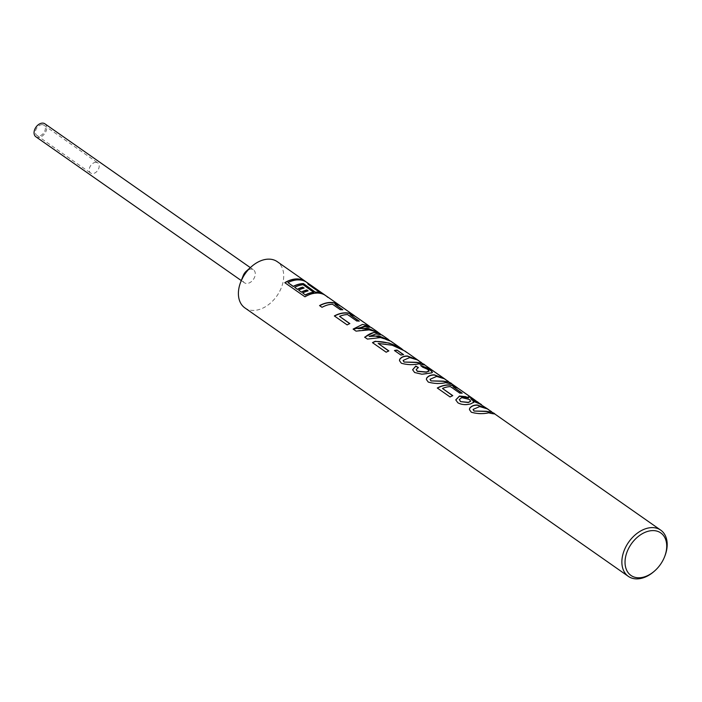 <?xml version="1.0" encoding="UTF-8"?>
<svg xmlns="http://www.w3.org/2000/svg" width="702" height="702" viewBox="0 0 702 702"><rect width="100%" height="100%" fill="white"/><g stroke="black" fill="none" stroke-linecap="round" stroke-linejoin="round"><path stroke-width="0.53" stroke-dasharray="3.51 2.63" d="M654.097 571.41A28.22 19.358 125 0 0 664.873 556.019M244.875 307.897A28.22 19.358 125 0 0 252.878 310.416A28.22 19.358 125 0 0 279.984 290.742A28.22 19.358 125 0 0 277.246 261.662M307.608 283.275L327.79 297.402L307.608 283.275A28.22 19.358 125 0 0 306.16 281.941M327.79 297.402A28.22 19.358 125 0 0 325.684 295.577M350.798 313.162A28.22 19.358 125 0 1 352.211 314.303L340.558 306.133A28.22 19.358 125 0 0 340.321 305.932M366.268 323.991A28.22 19.358 125 0 1 367.69 325.131L355.352 316.497A28.22 19.358 125 0 0 355.124 316.286M370.015 326.763L371.191 327.439M380.914 334.398L382.002 335.012M389.707 340.47L390.988 341.295M401.711 348.955L394.594 343.971A28.22 19.358 125 0 0 393.594 343.129M402.878 349.772L406.704 352.448A28.22 19.358 125 0 0 405.291 351.307M419.05 360.977L421.937 363.109M424.692 364.952L422.49 363.776C426.184 365.391 424.885 365.488 418.603 364.057C412.794 365.277 407.046 365.058 401.36 363.39L399.499 360.74M431.923 370.015L440.602 376.14A28.22 19.358 125 0 0 439.382 375.175M445.963 379.817L448.85 381.949M451.605 383.792L449.403 382.616C453.097 384.231 451.798 384.327 445.516 382.897C439.706 384.117 433.959 383.897 428.273 382.23L426.412 379.58M469.199 396.051A28.22 19.358 125 0 1 470.621 397.2L458.283 388.566A28.22 19.358 125 0 0 458.055 388.355M475.456 400.465L478.536 402.737M481.361 404.606L473.043 401.404M489.022 409.968L491.909 412.092M494.664 413.934L492.453 412.758C496.147 414.373 494.857 414.47 488.566 413.048C482.757 414.259 477.009 414.04 471.332 412.372L469.462 409.731M243.252 275.526A7.897 5.423 125 0 0 244.419 282.774A7.897 5.423 125 0 0 246.656 283.476A7.897 5.423 125 0 0 254.247 277.974A7.897 5.423 125 0 0 253.483 269.831A7.897 5.423 125 0 0 251.246 269.12A7.897 5.423 125 0 0 246.27 271.218M35.863 136.767A7.897 5.423 125 0 0 38.11 137.469A7.897 5.423 125 0 0 45.7 131.958A7.897 5.423 125 0 0 44.928 123.824M96.016 162.329A6.204 4.256 125 0 0 90.058 166.664A6.204 4.256 125 0 0 90.655 173.061A6.204 4.256 125 0 0 92.418 173.613A6.204 4.256 125 0 0 98.385 169.287A6.204 4.256 125 0 0 97.78 162.89A6.204 4.256 125 0 0 96.016 162.329M42.199 124.649A6.204 4.256 125 0 0 36.232 128.984A6.204 4.256 125 0 0 36.837 135.381A6.204 4.256 125 0 0 38.601 135.934A6.204 4.256 125 0 0 44.559 131.607A6.204 4.256 125 0 0 43.963 125.21A6.204 4.256 125 0 0 42.199 124.649M307.458 283.45A27.992 19.208 125 0 0 305.37 281.634A27.992 19.208 125 0 0 304.545 281.098M284.837 282.853L304.984 296.806M327.641 297.578A27.992 19.208 125 0 0 325.552 295.761A27.992 19.208 125 0 0 305.019 296.981M303.896 288.101L304.089 288.241A27.992 19.208 125 0 0 298.71 290.321M313.803 292.418L303.045 284.88A27.992 19.208 125 0 0 294.691 287.504M307.906 290.918L308.108 291.058A27.992 19.208 125 0 0 302.729 293.129M323.376 294.278A27.992 19.208 125 0 1 324.201 294.814A27.992 19.208 125 0 1 325.166 295.56L307.687 283.318A27.992 19.208 125 0 0 306.721 282.573A27.992 19.208 125 0 0 287.978 282.801M308.529 284.538A27.992 19.208 125 0 0 307.853 284.336L307.95 284.135M320.024 292.857L307.853 284.336M325.166 295.56L325.307 295.375A28.22 19.358 125 0 0 324.991 295.121M307.687 283.318L307.827 283.143A28.22 19.358 125 0 0 306.853 282.388M325.307 295.375L307.827 283.143M340.558 306.133L352.071 314.478A27.992 19.208 125 0 0 350.667 313.346A27.992 19.208 125 0 0 350.254 313.066L341.058 306.625A27.992 19.208 125 0 0 334.915 304.501M342.409 309.749L342.76 309.994A27.992 19.208 125 0 0 340.259 309.907L332.406 304.414A27.992 19.208 125 0 0 322.051 307.494L319.559 305.581M340.417 306.309A27.992 19.208 125 0 0 339.005 305.177M355.352 316.497L367.55 325.307A27.992 19.208 125 0 0 366.146 324.175A27.992 19.208 125 0 0 365.724 323.894L355.861 316.988A27.992 19.208 125 0 0 349.991 314.891M358.819 321.077L359.178 321.332A27.992 19.208 125 0 0 356.686 321.2L347.49 314.768A27.992 19.208 125 0 0 339.531 316.558M349.675 323.657L349.85 323.78A27.992 19.208 125 0 0 347.165 325.079L334.354 315.944M355.212 316.672A27.992 19.208 125 0 0 353.808 315.54M369.708 326.544L372.113 328.51L371.068 327.623L361.837 326.939L357.932 328.808M377.386 332.064L382.836 336.012L381.879 335.196L375.965 334.126L369.147 336.662M390.865 341.479L388.355 339.724L392.664 342.892L390.856 341.479L379.922 337.574L367.427 339.259L364.812 337.276M378.001 332.476L376.412 331.853C370.156 329.15 363.373 328.975 356.054 331.3L353.246 329.168M368.559 325.868L369.568 326.72M401.649 349.052L392.76 342.55M394.594 343.971L394.454 344.147A27.992 19.208 125 0 0 393.05 343.015A27.992 19.208 125 0 0 392.637 342.734M394.454 344.147L406.563 352.632A27.992 19.208 125 0 0 405.159 351.491A27.992 19.208 125 0 0 404.747 351.211C397.472 346.455 389.417 343.936 380.581 343.664L378.229 343.647M388.697 350.982L388.873 351.097A27.992 19.208 125 0 0 386.188 352.395L372.481 342.637M403.281 354.685L403.536 354.861A27.992 19.208 125 0 0 400.903 355.265L394.427 350.509M422.63 363.601L417.321 360.003L421.884 363.197M416.347 359.345L417.321 360.003M421.832 363.276L417.128 360.029L409.643 357.783L403.123 360.53M418.348 367.532L416.207 369.656M429.001 371.086L427.562 369.524L422.613 367.357L421.016 365.821M430.528 369.252L440.461 376.316A27.992 19.208 125 0 0 439.25 375.359A27.992 19.208 125 0 0 438.399 374.807L431.932 370.279L426.088 367.901M432.414 372.385L428.694 373.736L421.911 374.403L414.645 372.692L412.627 369.805M449.543 382.441L444.234 378.843L448.789 382.037M443.26 378.185L444.234 378.843M448.745 382.116L444.041 378.869L436.556 376.623L430.036 379.37M458.283 388.566L470.48 397.376A27.992 19.208 125 0 0 469.076 396.235A27.992 19.208 125 0 0 468.655 395.963L458.792 389.048A27.992 19.208 125 0 0 452.922 386.951M461.749 393.138L462.109 393.392A27.992 19.208 125 0 0 459.617 393.26L450.421 386.828A27.992 19.208 125 0 0 442.462 388.618M452.606 395.726L452.781 395.84A27.992 19.208 125 0 0 450.096 397.139L437.285 388.013M458.143 388.741A27.992 19.208 125 0 0 456.739 387.601M472.946 398.964L478.975 403.317C481.984 405.124 482.195 405.387 479.606 404.115L479.712 403.913M473.613 402.579L470.551 404.106C465.742 405.326 461.512 404.94 457.871 402.957L455.773 399.973M468.418 398.166L468.006 397.034M470.656 401.246L469.331 399.666L461.714 397.797L459.292 399.605M477.299 402.518C478.843 403.176 478.808 402.974 477.176 401.921L470.77 398.578M492.593 412.583L487.285 408.994L491.848 412.179M486.31 408.327L487.285 408.994M491.804 412.258L487.091 409.02L479.606 406.765L473.095 409.52M250.342 267.629L253.483 269.831M36.837 135.381L90.655 173.061M43.963 125.21L97.78 162.89M241.277 280.572L244.419 282.774M305.37 281.634L306.721 282.573M324.201 294.814L325.552 295.761M339.47 305.502L350.667 313.346M354.273 315.865L366.146 324.175M369.559 326.57L371.068 327.623M380.502 334.222L381.879 335.196M393.05 343.015L401.658 349.043M401.886 349.201L405.159 351.491M423.982 364.671L424.868 365.286M430.677 369.357L439.25 375.359M450.895 383.511L451.772 384.126M457.204 387.925L469.076 396.235M473.701 399.482L478.483 402.825M480.466 404.212L481.44 404.896M493.954 413.653L494.831 414.277"/><path stroke-width="1.05" d="M638.346 577.781A25.965 17.813 125 0 0 654.676 570.901A25.965 17.813 125 0 0 664.592 556.739A25.965 17.813 125 0 0 653.404 530.598A25.965 17.813 125 0 0 626.438 553.676A25.965 17.813 125 0 0 638.346 577.781M664.592 556.739L664.873 556.019A28.22 19.358 125 0 0 660.714 530.133A28.22 19.358 125 0 0 652.711 527.606A28.22 19.358 125 0 0 625.605 547.279A28.22 19.358 125 0 0 628.343 576.368A28.22 19.358 125 0 0 636.345 578.887A28.22 19.358 125 0 0 654.097 571.41L654.676 570.901M306.16 281.941A28.22 19.358 125 0 0 305.502 281.441L277.246 261.662A28.22 19.358 125 0 0 269.243 259.143A28.22 19.358 125 0 0 251.492 266.611A28.22 19.358 125 0 0 240.716 282.002A28.22 19.358 125 0 0 244.875 307.897L628.343 576.368M305.502 281.441A28.22 19.358 125 0 0 297.499 278.922A28.22 19.358 125 0 0 284.801 282.678L304.984 296.806A28.22 19.358 125 0 1 317.681 293.05A28.22 19.358 125 0 1 325.684 295.577L339.136 304.993A28.22 19.358 125 0 0 331.133 302.474A28.22 19.358 125 0 0 319.559 305.581L322.025 307.309A28.22 19.358 125 0 1 332.467 304.203L340.312 309.705A28.22 19.358 125 0 1 341.453 309.696A28.22 19.358 125 0 1 342.839 309.784L334.994 304.291L342.409 309.749M340.321 305.932A28.22 19.358 125 0 0 339.136 304.993M355.124 316.286A28.22 19.358 125 0 0 353.94 315.356L350.798 313.162A28.22 19.358 125 0 0 350.377 312.873L341.19 306.441A28.22 19.358 125 0 0 334.994 304.291M353.94 315.356A28.22 19.358 125 0 0 345.937 312.838A28.22 19.358 125 0 0 334.354 315.944L347.139 324.894A28.22 19.358 125 0 1 349.842 323.587L339.531 316.365L349.675 323.657M393.594 343.129A28.22 19.358 125 0 0 393.181 342.83L390.988 341.295L381.186 337.513L367.4 339.084L364.689 337.179L373.876 332.397L379.554 333.31L376.526 331.651L370.147 329.782L356.028 331.125L353.115 329.08L362.495 324.421L368.69 325.684L366.268 323.991A28.22 19.358 125 0 0 365.856 323.71L355.984 316.804A28.22 19.358 125 0 0 350.07 314.689L359.257 321.121A28.22 19.358 125 0 0 357.599 320.998A28.22 19.358 125 0 0 356.748 320.998L347.551 314.557A28.22 19.358 125 0 0 339.531 316.365M368.69 325.684L370.015 326.763M378.132 332.292L371.191 327.439L364.812 326.044L357.932 328.615L368.059 328.317L379.15 333.055M379.519 333.353L380.914 334.398M382.002 335.012L376.035 333.915L369.147 336.469L378.861 335.889L389.707 340.47M421.937 363.109L422.63 363.601C426.298 365.215 425.026 365.303 418.813 363.855L418.664 363.855C412.802 365.075 407.028 364.864 401.333 363.215L399.491 360.652L399.684 359.336C401.333 357.046 403.931 355.932 407.458 356.002L417.453 359.819L405.291 351.307A28.22 19.358 125 0 0 404.87 351.026L392.19 345.217L378.22 343.453L388.864 350.912A28.22 19.358 125 0 0 386.161 352.211L372.481 342.637A28.22 19.358 125 0 1 375.298 341.286L389.092 343.05L398.201 346.709L401.781 348.859L392.76 342.55A28.22 19.358 125 0 1 393.181 342.83M401.711 348.955L402.878 349.772M417.453 359.819L419.05 360.977M422.49 363.776L424.692 364.952M425 365.11L431.923 370.015M448.85 381.949L449.543 382.441C453.202 384.055 451.93 384.143 445.726 382.695L445.577 382.695C439.715 383.915 433.933 383.704 428.246 382.055L426.395 379.492L426.588 378.176C428.246 375.886 430.835 374.771 434.362 374.842L444.366 378.659L439.382 375.175A28.22 19.358 125 0 0 438.522 374.622L432.055 370.094L426.167 367.699L430.659 370.165L432.467 372.279L431.704 372.876L421.902 374.219L414.619 372.508L412.618 369.726L415.803 366.032L418.348 367.532L416.198 369.559L417.33 371.183L426.307 371.99L429.036 371.016L427.632 369.313L422.674 367.155L420.717 365.584L430.809 369.173M444.366 378.659L445.963 379.817M449.403 382.616L451.605 383.792M451.912 383.95L456.87 387.416A28.22 19.358 125 0 0 448.868 384.898A28.22 19.358 125 0 0 437.285 388.013L450.07 396.955A28.22 19.358 125 0 1 452.772 395.656L442.462 388.434L452.606 395.726M458.055 388.355A28.22 19.358 125 0 0 456.87 387.416M478.536 402.737L479.115 403.141C482.125 404.94 482.327 405.203 479.712 403.913L473.122 401.193L473.683 402.272L470.577 403.904C465.733 405.133 461.495 404.756 457.844 402.772L455.765 399.859L459.45 396.042L465.68 396.665L468.488 397.955L468.023 396.928L469.901 397.034L473.832 399.298L469.199 396.051A28.22 19.358 125 0 0 468.787 395.77L458.915 388.864A28.22 19.358 125 0 0 453.001 386.749L462.188 393.19A28.22 19.358 125 0 0 460.53 393.059A28.22 19.358 125 0 0 459.678 393.059L450.482 386.618A28.22 19.358 125 0 0 442.462 388.434M473.832 399.298L475.456 400.465M491.804 412.258L492.593 412.583C496.261 414.198 494.989 414.285 488.785 412.837L488.636 412.837C482.765 414.066 476.991 413.847 471.296 412.197L469.454 409.635L469.647 408.318C471.305 406.028 473.894 404.914 477.421 404.993L487.416 408.81L479.712 403.913M487.416 408.81L489.022 409.968M492.453 412.758L494.664 413.934M494.971 414.092L660.714 530.133M397.078 350.105A28.22 19.358 125 0 0 394.427 350.509L400.93 355.063A28.22 19.358 125 0 1 403.58 354.659L397.078 350.105L403.281 354.685M250.342 267.629L44.928 123.824A7.897 5.423 125 0 0 42.69 123.113A7.897 5.423 125 0 0 35.1 128.624A7.897 5.423 125 0 0 35.863 136.767L241.277 280.572M251.492 266.611L246.27 271.218A7.897 5.423 125 0 0 243.252 275.526L240.716 282.002M304.545 281.098A27.992 19.208 125 0 0 284.951 282.783M307.906 290.918L306.835 289.952L308.134 290.856A28.22 19.358 125 0 0 302.702 292.945L305.449 295.042A27.992 19.208 125 0 1 313.803 292.418L303.088 284.679A28.22 19.358 125 0 0 294.673 287.329L297.42 289.417A27.992 19.208 125 0 1 302.799 287.337L303.896 288.101M306.818 290.154A27.992 19.208 125 0 0 301.439 292.225L298.692 290.137L301.439 292.225M303.361 283.783L315.531 292.304L303.422 283.582A28.22 19.358 125 0 0 293.26 286.337L293.278 286.521A27.992 19.208 125 0 1 303.361 283.783L303.422 283.582M324.991 295.121A28.22 19.358 125 0 0 324.333 294.629L306.853 282.388A28.22 19.358 125 0 0 287.952 282.616L293.278 286.521M323.376 294.278A27.992 19.208 125 0 0 321.516 293.366L309.459 284.643A28.22 19.358 125 0 0 307.95 284.135L320.121 292.655A28.22 19.358 125 0 0 315.593 292.102M308.529 284.538A27.992 19.208 125 0 1 309.345 284.845L321.516 293.366M320.121 292.655L320.024 292.857A27.992 19.208 125 0 0 315.531 292.304M324.333 294.629A28.22 19.358 125 0 0 321.621 293.164M287.952 282.616L293.26 286.337M302.799 287.337L304.115 288.039A28.22 19.358 125 0 0 298.692 290.137M306.835 289.952A28.22 19.358 125 0 0 301.412 292.041M305.449 295.042L302.702 292.945M313.847 292.207A28.22 19.358 125 0 0 305.431 294.858M297.42 289.417L294.673 287.329M302.825 287.136A28.22 19.358 125 0 0 297.402 289.233M339.47 305.502L339.005 305.177A27.992 19.208 125 0 0 319.708 305.695M350.07 314.689L358.819 321.077M354.273 315.865L353.808 315.54A27.992 19.208 125 0 0 334.512 316.058M357.932 328.615L362.969 328.229L377.386 332.064M369.147 336.469L374.745 335.907L388.346 339.724M364.715 337.364C369.691 333.222 374.096 331.713 377.93 332.818L380.502 334.222M353.246 329.168L368.559 325.868L369.559 326.57M375.298 341.286L375.307 341.479C383.424 341.374 391.014 343.181 398.095 346.902L401.781 348.859M378.22 343.453L388.697 350.982M375.307 341.479A27.992 19.208 125 0 0 372.639 342.743M397.034 350.307A27.992 19.208 125 0 0 394.638 350.658M399.499 360.74L399.692 359.521C401.325 357.239 403.896 356.142 407.388 356.212L416.347 359.345M403.123 360.53L404.045 362.056L416.374 362.486C421.121 363.408 422.551 363.355 420.647 362.346M404.045 362.056L416.435 362.285C421.226 363.206 422.665 363.162 420.77 362.153L417.242 359.836L409.705 357.572L403.123 360.442L404.036 361.872M421.832 363.276L420.77 362.153M416.207 369.656L417.339 371.367L426.272 372.192L428.983 371.191M421.016 365.821L430.528 369.252M426.167 367.699L430.572 370.366L432.414 372.385M412.627 369.805L415.777 366.233L418.322 367.734M426.412 379.58L426.605 378.36C428.238 376.079 430.8 374.982 434.301 375.052L443.26 378.185M430.036 379.37L430.949 380.896L443.278 381.326C448.034 382.248 449.456 382.195 447.551 381.186M430.949 380.896L443.348 381.125C448.13 382.046 449.578 382.002 447.683 380.993L444.155 378.676L436.618 376.412L430.036 379.282L430.949 380.712M448.745 382.116L447.683 380.993M453.001 386.749L461.749 393.138M457.204 387.925L456.739 387.601A27.992 19.208 125 0 0 437.443 388.118M469.901 397.034L472.946 398.964M473.122 401.193L473.613 402.579M455.773 399.973L459.424 396.235L468.488 397.955M468.006 397.034L469.796 397.227M459.292 399.605L460.573 401.632L468.357 402.527L470.656 401.246M470.77 398.578L471.867 399.921L477.299 402.518C478.843 403.176 478.808 402.974 477.176 401.921M471.867 399.921L477.404 402.325C478.966 402.983 478.931 402.79 477.307 401.737L472.139 398.596L470.77 398.455L471.946 399.719M477.299 402.518L477.404 402.325C478.966 402.983 478.931 402.79 477.307 401.737M460.573 401.632L468.383 402.325L470.691 401.14L469.392 399.456L461.749 397.595L459.292 399.508L460.565 401.447M469.462 409.731L469.656 408.503C471.288 406.23 473.859 405.124 477.36 405.194L486.31 408.327M473.095 409.52L474.008 411.039L486.337 411.477C491.093 412.39 492.514 412.337 490.61 411.328M474.008 411.039L486.398 411.267C491.189 412.188 492.637 412.144 490.733 411.144L487.214 408.827L479.677 406.563L473.087 409.424L473.999 410.854M491.918 412.065L490.733 411.144M382.011 335.003L388.487 339.54M421.884 363.197L423.982 364.671M448.789 382.037L450.895 383.511M478.483 402.825L480.466 404.212M491.848 412.179L493.954 413.653"/></g></svg>
